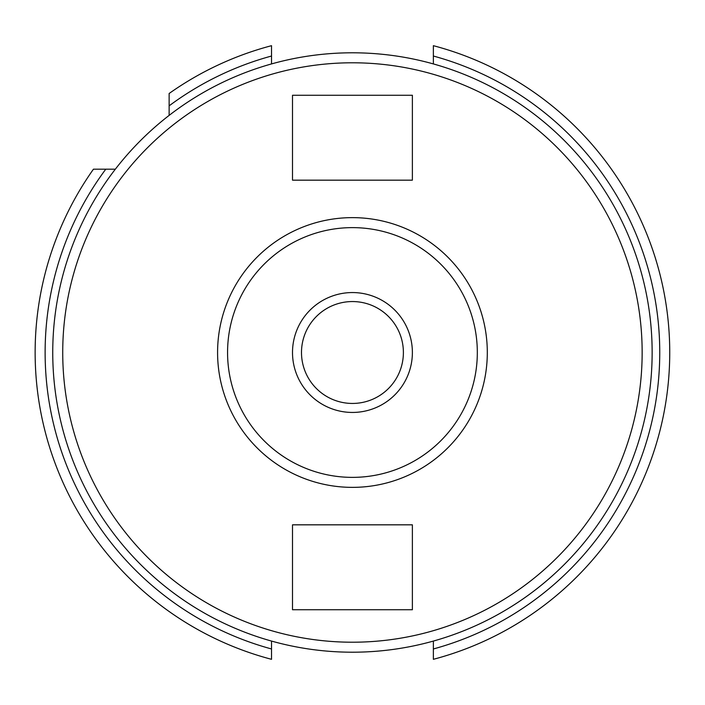 <?xml version="1.0" encoding="UTF-8"?>
<svg xmlns="http://www.w3.org/2000/svg" width="705" height="705" viewBox="0 0 705 705"><rect width="100%" height="100%" fill="white"/><g stroke="black" fill="none" stroke-linecap="round" stroke-linejoin="round"><path stroke-width="1.06" d="M433.363 648.97A307.318 307.318 0 0 0 433.363 56.03L433.363 45.684A317.312 317.312 0 0 1 433.363 659.316L433.363 641.065M433.363 56.03L433.363 63.935M271.522 648.97A307.318 307.318 0 0 1 105.785 169.182L93.448 169.182A317.312 317.312 0 0 0 271.522 659.316L271.522 641.065M105.785 169.182L115.347 169.182M169.129 115.4L169.129 105.847A307.318 307.318 0 0 1 271.522 56.03L271.522 63.935M352.438 652.204A299.704 299.704 0 0 0 652.143 352.5A299.704 299.704 0 0 0 352.438 52.796A299.704 299.704 0 0 0 52.743 352.5A299.704 299.704 0 0 0 352.438 652.204A299.704 299.704 0 0 0 652.143 352.5A299.704 299.704 0 0 0 352.438 52.796M352.438 487.366A134.867 134.867 0 0 1 217.581 352.5A134.867 134.867 0 0 1 352.438 217.633A134.867 134.867 0 0 1 487.305 352.5A134.867 134.867 0 0 1 352.438 487.366A134.867 134.867 0 0 1 217.581 352.5A134.867 134.867 0 0 1 352.438 217.633A134.867 134.867 0 0 1 487.305 352.5A134.867 134.867 0 0 1 352.438 487.366M352.438 301.555A50.945 50.945 0 0 0 301.493 352.5A50.945 50.945 0 0 0 352.438 403.445A50.945 50.945 0 0 0 403.392 352.5A50.945 50.945 0 0 0 352.438 301.555M412.381 609.746L412.381 524.828L292.505 524.828L292.505 609.746L412.381 609.746M412.381 180.172L412.381 95.254L292.505 95.254L292.505 180.172L412.381 180.172M271.522 56.03L271.522 45.684A317.312 317.312 0 0 0 169.129 93.501L169.129 105.847M352.438 412.443A59.943 59.943 0 0 1 292.505 352.5A59.943 59.943 0 0 1 352.438 292.557A59.943 59.943 0 0 1 412.381 352.5A59.943 59.943 0 0 1 352.438 412.443M352.438 642.211A289.711 289.711 0 0 0 642.149 352.5A289.711 289.711 0 0 0 352.438 62.789A289.711 289.711 0 0 0 62.727 352.5A289.711 289.711 0 0 0 352.438 642.211M352.438 477.373A124.873 124.873 0 0 1 227.565 352.5A124.873 124.873 0 0 1 352.438 227.627A124.873 124.873 0 0 1 477.32 352.5A124.873 124.873 0 0 1 352.438 477.373"/></g></svg>
